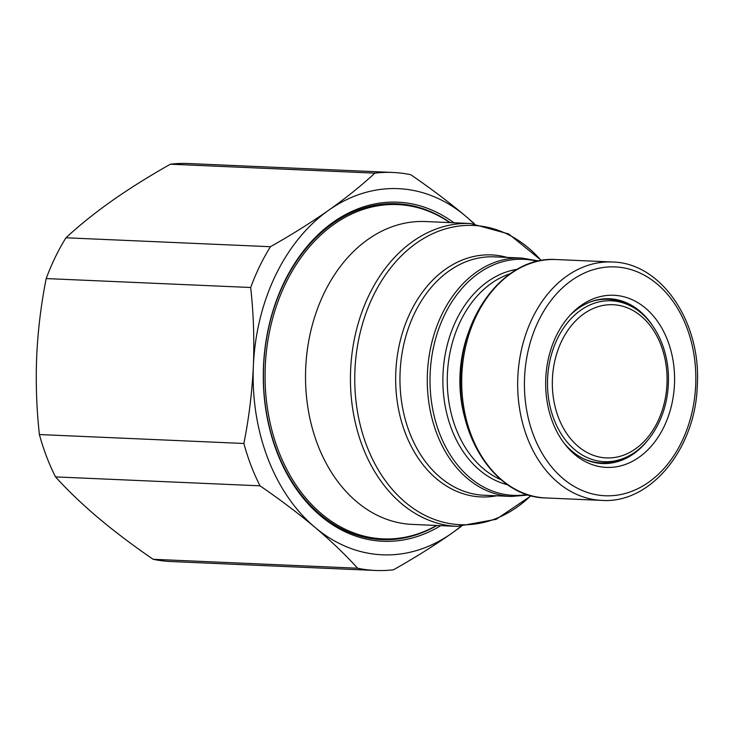 <?xml version="1.0" encoding="UTF-8"?>
<svg xmlns="http://www.w3.org/2000/svg" width="734" height="734" viewBox="0 0 734 734"><rect width="100%" height="100%" fill="white"/><g stroke="black" fill="none" stroke-linecap="round" stroke-linejoin="round"><path stroke-width="1.1" d="M652.361 325.318A82.465 61.665 92.5 0 0 609.495 298.756A82.465 61.665 92.5 0 0 569.85 315.501M608.761 298.729A82.465 61.665 -87.5 0 1 635.626 308.913M674.482 384.139A86.144 64.418 92.5 0 0 640.452 304.326A86.144 64.418 92.5 0 0 571.135 314.124A86.144 64.418 92.5 0 0 545.775 378.515A86.144 64.418 92.5 0 0 565.428 444.877A86.144 64.418 92.5 0 0 633.625 460.677A86.144 64.418 92.5 0 0 674.482 384.139M305.711 368.037A151.58 113.348 92.5 0 0 412.343 524.415L457.254 526.379A151.58 113.348 -87.5 0 1 350.623 370A151.58 113.348 -87.5 0 1 470.485 223.503L425.573 221.549A151.58 113.348 92.5 0 0 305.711 368.037M449.85 222.604L448.18 221.503A167.315 125.119 92.5 0 0 397.58 204.575A167.315 125.119 92.5 0 0 265.277 366.275A167.315 125.119 92.5 0 0 382.983 538.884A167.315 125.119 92.5 0 0 434.867 526.434L436.629 525.48M367.055 537.802A167.315 125.119 92.5 0 0 375.551 538.563L382.983 538.884M450.153 222.622A168.114 125.716 92.5 0 0 396.562 203.731A168.114 125.716 92.5 0 0 263.625 366.202A168.114 125.716 92.5 0 0 381.891 539.637A168.114 125.716 92.5 0 0 436.923 525.489M403.893 205.061A168.114 125.716 92.5 0 0 393.369 203.648M453.906 222.778A169.71 126.909 92.5 0 0 263.497 366.193A169.71 126.909 92.5 0 0 440.684 525.654M622.551 458.713C648.039 449.676 667.197 417.866 668.325 383.873C670.17 349.907 653.856 316.547 629.249 305.326A80.52 60.216 -87.5 0 0 547.592 378.597A80.52 60.216 -87.5 0 0 622.551 458.713L619.478 459.86A81.869 61.216 -87.5 0 1 583.227 458.557M590.063 302.05A81.869 61.216 -87.5 0 1 626.285 303.913L629.249 305.326M473.898 223.723A183.252 137.038 92.5 0 0 465.659 216.172C449.171 202.318 430.867 188.5 410.746 174.701A199.189 148.956 92.5 0 0 392.864 172.462L188.399 163.535A199.189 148.956 92.5 0 0 170.389 164.205C149.14 176.197 129.707 188.372 112.073 200.731C94.603 213.108 79.226 225.466 65.968 237.788A199.189 148.956 92.5 0 0 46.205 278.571C41.095 304.179 37.929 330.08 36.7 356.293C35.654 382.744 36.553 408.829 39.397 434.546A199.189 148.956 92.5 0 0 55.527 476.898C67.675 490.34 81.914 503.992 98.228 517.828C114.733 531.691 133.037 545.518 153.14 559.299A199.189 148.956 92.5 0 0 171.022 561.538L375.487 570.465A199.189 148.956 92.5 0 0 393.497 569.795C414.719 557.812 434.161 545.637 451.814 533.269A183.252 137.038 92.5 0 0 460.677 526.462M65.968 237.788L270.442 246.716A199.189 148.956 92.5 0 0 250.679 287.499L46.205 278.571M170.389 164.205L374.863 173.132A199.189 148.956 92.5 0 1 392.864 172.462M270.442 246.716C291.682 234.724 311.124 222.549 328.749 210.19C346.228 197.813 361.596 185.454 374.863 173.132M55.527 476.898L260.001 485.825A199.189 148.956 92.5 0 1 243.871 443.474C248.945 418.105 252.12 392.195 253.377 365.752A183.252 137.038 92.5 0 1 328.749 210.19A183.252 137.038 92.5 0 1 465.659 216.172L474.458 223.769M153.14 559.299L357.614 568.226A199.189 148.956 92.5 0 0 375.487 570.465M461.236 526.462L451.814 533.269A183.252 137.038 92.5 0 1 314.904 527.287C298.399 513.424 280.094 499.606 260.001 485.825M243.871 443.474L39.397 434.546M357.614 568.226C345.457 554.776 331.227 541.132 314.904 527.287A183.252 137.038 92.5 0 1 253.377 365.752C254.432 339.539 253.533 313.455 250.679 287.499M378.707 539.444A168.114 125.716 92.5 0 0 389.314 538.949M397.58 204.575L390.149 204.245A167.315 125.119 92.5 0 0 381.616 204.263M564.263 443.4A82.465 61.665 92.5 0 0 602.302 463.53A82.465 61.665 92.5 0 0 647.324 440.804M629.212 455.686A82.465 61.665 -87.5 0 1 601.568 463.493M601.752 500.386A119.312 89.218 -87.5 0 1 517.819 377.294A119.312 89.218 -87.5 0 1 612.165 261.992L556.179 259.542A119.312 89.218 92.5 0 0 461.842 374.854A119.312 89.218 92.5 0 0 545.775 497.946L601.752 500.386C650.645 503.992 695.768 448.437 697.3 385.139C701.291 321.942 661.187 262.662 612.165 261.992M524.562 377.597A114.532 85.649 92.5 0 0 605.137 495.753A114.532 85.649 92.5 0 0 695.694 385.066A114.532 85.649 92.5 0 0 615.129 266.901A114.532 85.649 92.5 0 0 524.562 377.597M465.943 421.674A107.164 80.134 -87.5 0 1 460.016 374.771A107.164 80.134 -87.5 0 1 470.008 328.575M509.983 273.81A107.164 80.134 92.5 0 0 447.401 374.221A107.164 80.134 92.5 0 0 500.992 479.715M507.598 484.761A109.027 81.529 -87.5 0 1 443.015 374.028A109.027 81.529 -87.5 0 1 517.002 269.35M537.279 261.341A118.146 88.346 92.5 0 0 430.152 373.468A118.146 88.346 92.5 0 0 527.095 494.514M511.35 496.441A119.312 89.218 -87.5 0 1 427.417 373.349A119.312 89.218 -87.5 0 1 521.755 258.047L494.45 256.854A119.312 89.218 92.5 0 0 400.103 372.156A119.312 89.218 92.5 0 0 484.036 495.248L511.35 496.441L528.654 495.01M496.679 495.799A121.128 90.576 -87.5 0 1 395.8 371.973A121.128 90.576 -87.5 0 1 507.093 257.405M541.178 260.533A149.773 111.999 92.5 0 0 423.839 238.33A149.773 111.999 92.5 0 0 354.935 370.184A149.773 111.999 92.5 0 0 412.086 507.543A149.773 111.999 92.5 0 0 530.911 495.652M552.427 378.808A76.675 57.335 92.5 0 0 606.357 457.915A76.675 57.335 92.5 0 0 666.986 383.809A76.675 57.335 92.5 0 0 613.055 304.711A76.675 57.335 92.5 0 0 552.427 378.808M545.775 497.946C496.973 497.313 456.842 438.088 460.833 374.808C462.374 311.427 507.515 255.927 556.179 259.542M457.254 526.379L496.193 519.305L531.168 495.716M541.435 260.487L508.653 233.944L470.485 223.503M538.875 260.983L521.755 258.047"/></g></svg>
